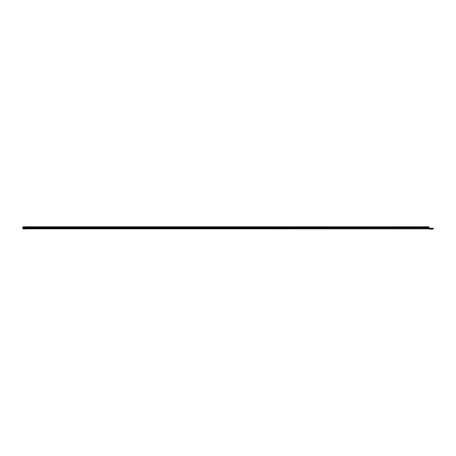 <?xml version="1.0" encoding="UTF-8"?>
<svg xmlns="http://www.w3.org/2000/svg" width="456" height="456" viewBox="0 0 456 456"><rect width="100%" height="100%" fill="white"/><g stroke="black" fill="none" stroke-linecap="round" stroke-linejoin="round"><path stroke-width="0.34" stroke-dasharray="2.28 1.71" d="M24.989 228.604L24.424 228.883L25.086 228.986M24.424 228.604L24.322 228.986M23.712 228.849L25.696 228.849L23.712 228.849M417.593 228.849L419.959 228.849M22.8 228.046L22.8 228.849L428.982 228.849L428.982 226.809L428.982 227.259L428.982 226.809L22.868 226.809L22.868 227.259L22.868 226.809L428.982 226.866M25.696 228.775L23.712 228.775M22.8 228.775L428.982 228.638L22.8 228.775M22.8 228.034L22.868 227.259L22.846 227.954M428.982 227.926L22.868 227.977L22.868 226.866M428.982 228.074L428.982 228.638L428.982 228.074L22.8 228.074M433.183 229.054L433.2 228.239L433.2 229.054L428.982 228.775M430.327 229.049L432.299 228.98L430.15 228.98M430.15 229.054L432.299 229.054M429.324 228.98L433.2 228.98L433.2 228.239L429.324 228.239L429.324 229.054L428.982 228.849M429.324 228.239L433.2 228.239L428.982 228.034M432.037 229.117L430.418 229.117M430.8 229.117L431.655 229.117M431.655 229.191L430.8 229.191M430.418 229.191L432.037 229.191M23.968 228.912L25.445 228.912M24.322 228.912L25.086 228.912L24.322 228.912L25.063 228.604L24.35 228.604M25.063 228.604L24.35 228.883L25.086 228.912M22.868 227.504L428.982 227.504M22.868 227.259L428.982 227.259L22.868 227.259M23.883 228.952L25.525 228.952M23.832 228.901L25.576 228.901M22.868 227.977L428.982 227.977L22.868 227.977M22.868 227.555L428.982 227.555L22.868 227.555M22.868 227.31L428.982 227.31M22.8 228.638L433.2 228.844M430.27 229.106L432.18 229.106M430.316 229.146L432.14 229.146"/><path stroke-width="0.68" d="M24.322 228.986L25.086 228.986L24.322 228.986M25.445 228.986L23.968 228.986L25.696 228.849M25.525 228.952L23.968 228.986M22.846 227.954L22.8 228.849L428.982 228.849L428.982 226.809L22.868 226.809L22.846 227.954L428.982 227.926M22.868 226.866L428.982 226.866M429.324 228.239L433.2 228.239L433.2 229.054L429.324 229.054L428.982 228.034M433.183 229.054L432.128 229.054M430.327 229.054L429.324 229.054M432.299 229.054L430.15 229.054L432.299 229.054M419.959 228.849L417.593 228.849M25.576 228.901L23.832 228.901M22.8 228.074L428.982 228.074M22.868 227.504L428.982 227.504M22.868 227.31L428.982 227.31M22.8 228.638L433.2 228.844M432.14 229.146L430.316 229.146M432.18 229.106L430.27 229.106"/></g></svg>
